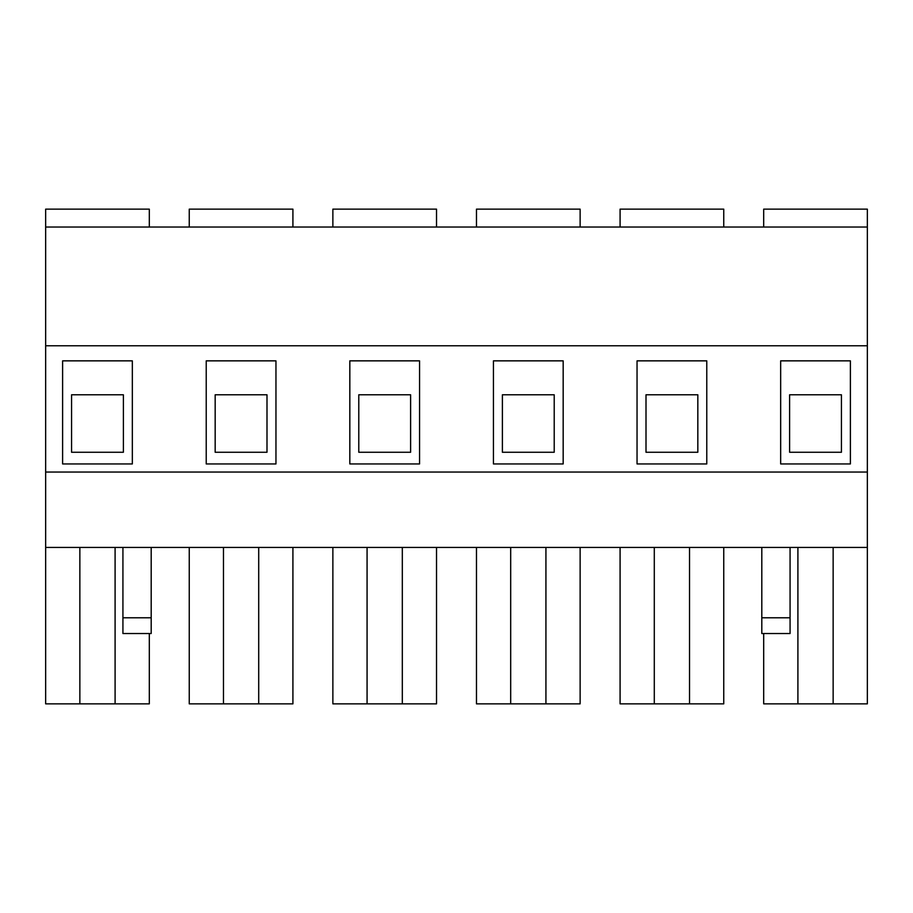 <?xml version="1.0" encoding="UTF-8"?>
<svg xmlns="http://www.w3.org/2000/svg" width="913" height="913" viewBox="0 0 913 913"><rect width="100%" height="100%" fill="white"/><g stroke="black" fill="none" stroke-linecap="round" stroke-linejoin="round"><path stroke-width="1.37" d="M620.087 227.04L620.087 209.145L723.747 209.145L723.747 227.04M476.472 227.04L476.472 209.145L580.132 209.145L580.132 227.04M332.868 227.04L332.868 209.145L436.528 209.145L436.528 227.04M189.253 227.04L189.253 209.145L292.913 209.145L292.913 227.04M763.69 227.04L763.69 209.145L867.35 209.145L867.35 227.04L45.65 227.04L45.65 703.855L115.095 703.855L115.095 547.435M45.65 227.04L45.65 209.145L149.31 209.145L149.31 227.04M867.35 227.04L867.35 547.435L45.65 547.435M797.905 547.435L797.905 703.855L763.69 703.855L763.69 633.519M79.853 547.435L79.853 703.855M149.31 633.519L149.31 703.855L115.095 703.855M761.807 547.435L761.807 633.519L790.076 633.519L790.076 617.781L761.807 617.781M790.076 547.435L790.076 617.781M833.147 547.435L833.147 703.855L867.35 703.855L867.35 547.435M797.905 703.855L833.147 703.855M867.35 345.776L45.65 345.776M563.173 360.852L493.442 360.852L493.442 463.941L563.173 463.941L563.173 360.852M706.776 360.852L637.046 360.852L637.046 463.941L706.776 463.941L706.776 360.852M419.558 360.852L349.827 360.852L349.827 463.941L419.558 463.941L419.558 360.852M275.954 360.852L206.224 360.852L206.224 463.941L275.954 463.941L275.954 360.852M850.391 360.852L780.661 360.852L780.661 463.941L850.391 463.941L850.391 360.852M132.339 360.852L62.609 360.852L62.609 463.941L132.339 463.941L132.339 360.852M867.35 472.044L45.65 472.044M122.924 617.781L122.924 633.519L151.193 633.519L151.193 617.781L122.924 617.781L122.924 547.435M151.193 617.781L151.193 547.435M123.392 452.255L123.392 394.781L71.568 394.781L71.568 452.255L123.392 452.255M841.432 452.255L841.432 394.781L789.608 394.781L789.608 452.255L841.432 452.255M258.71 547.435L258.71 703.855L292.913 703.855L292.913 547.435M258.71 703.855L223.468 703.855L223.468 547.435M223.468 703.855L189.253 703.855L189.253 547.435M266.995 452.255L266.995 394.781L215.171 394.781L215.171 452.255L266.995 452.255M402.313 547.435L402.313 703.855L436.528 703.855L436.528 547.435M402.313 703.855L367.072 703.855L367.072 547.435M367.072 703.855L332.868 703.855L332.868 547.435M545.928 547.435L545.928 703.855L580.132 703.855L580.132 547.435M545.928 703.855L510.687 703.855L510.687 547.435M510.687 703.855L476.472 703.855L476.472 547.435M689.532 547.435L689.532 703.855L723.747 703.855L723.747 547.435M689.532 703.855L654.29 703.855L654.29 547.435M654.29 703.855L620.087 703.855L620.087 547.435M410.61 452.255L410.61 394.781L358.786 394.781L358.786 452.255L410.61 452.255M697.829 452.255L697.829 394.781L646.005 394.781L646.005 452.255L697.829 452.255M554.214 452.255L554.214 394.781L502.39 394.781L502.39 452.255L554.214 452.255"/></g></svg>
